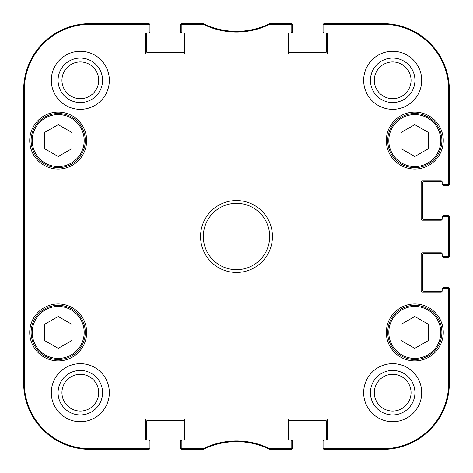<?xml version="1.0" encoding="UTF-8"?>
<svg xmlns="http://www.w3.org/2000/svg" width="473" height="473" viewBox="0 0 473 473"><rect width="100%" height="100%" fill="white"/><g stroke="black" fill="none" stroke-linecap="round" stroke-linejoin="round"><path stroke-width="0.71" d="M23.715 236.5L23.969 265.205C24.283 266.382 24.283 206.524 23.969 207.824L23.715 236.5M149.149 24.756A1.106 1.106 -90 0 0 148.043 23.65L149.149 23.65L149.149 24.756A1.106 1.106 -90 0 0 148.043 23.65L89.994 23.65A66.344 66.344 0 0 0 23.65 89.994L23.65 383.006A66.344 66.344 0 0 0 89.994 449.35L149.149 449.35L149.149 447.582A1.106 1.106 90 0 1 148.043 448.688L89.994 448.688A65.682 65.682 0 0 1 24.312 383.006L24.312 89.994A65.682 65.682 0 0 1 89.994 24.312L148.043 24.312A1.106 1.106 -90 0 1 149.149 25.418L149.149 24.756A1.106 1.106 -90 0 0 148.043 23.65L89.994 23.65L89.994 24.312M24.105 175.684L23.863 136.987L23.863 175.684M24.105 336.013L23.863 297.316L23.863 336.013M149.149 447.582L149.149 439.949L148.043 439.949A1.106 1.106 0 0 1 149.149 441.055M203.479 448.575L182.318 448.688A1.106 1.106 90 0 1 181.212 447.582L181.212 449.35L203.632 449.238A74.633 74.633 0 0 1 269.368 449.238L290.682 449.35A1.106 1.106 90 0 0 291.788 448.244L291.788 447.582A1.106 1.106 90 0 1 290.682 448.688L269.521 448.575A75.302 75.302 0 0 0 203.479 448.575L203.402 449.35A74.633 74.633 0 0 1 203.632 449.238L203.148 449.35L202.994 448.688M291.788 447.582L291.788 439.949L290.682 439.949A1.106 1.106 0 0 1 291.788 441.055M290.682 439.949L289.299 439.949A1.106 1.106 0 0 1 288.193 438.843L288.193 420.048A1.106 1.106 0 0 1 289.299 418.942L326.34 418.942A1.106 1.106 0 0 1 327.446 420.048L327.446 438.843A1.106 1.106 0 0 1 326.34 439.949L323.851 439.949L323.851 441.055A1.106 1.106 0 0 1 324.957 439.949M323.851 441.055L323.851 448.244A1.106 1.106 90 0 0 324.957 449.35L383.006 449.35L383.006 448.688L324.957 448.688A1.106 1.106 90 0 1 323.851 447.582M323.851 448.244A1.106 1.106 90 0 0 324.957 449.35L323.851 449.35L323.851 448.244A1.106 1.106 90 0 0 324.957 449.35L383.006 449.35A66.344 66.344 0 0 0 449.35 383.006L449.35 288.471L447.582 288.471A1.106 1.106 0 0 1 448.688 289.577L448.688 383.006A65.682 65.682 0 0 1 383.006 448.688M447.582 288.471L442.16 288.471L442.16 289.577A1.106 1.106 0 0 1 443.266 288.471M442.16 289.577L442.16 290.954A1.106 1.106 0 0 1 441.055 292.06L422.259 292.06A1.106 1.106 0 0 1 421.153 290.954L421.153 253.912A1.106 1.106 0 0 1 422.259 252.807L441.055 252.807A1.106 1.106 0 0 1 442.16 253.912L442.16 256.401L443.266 256.401A1.106 1.106 0 0 1 442.16 255.296M443.266 256.401L448.244 256.401A1.106 1.106 -0 0 0 449.35 255.296L449.35 217.704A1.106 1.106 0 0 0 448.244 216.599L447.582 216.599A1.106 1.106 0 0 1 448.688 217.704L448.688 255.296A1.106 1.106 -0 0 1 447.582 256.401M447.582 216.599L442.16 216.599L442.16 217.704A1.106 1.106 0 0 1 443.266 216.599M442.16 217.704L442.16 219.088A1.106 1.106 0 0 1 441.055 220.193L422.259 220.193A1.106 1.106 0 0 1 421.153 219.088L421.153 182.046A1.106 1.106 0 0 1 422.259 180.94L441.055 180.94A1.106 1.106 0 0 1 442.16 182.046L442.16 184.529L443.266 184.529A1.106 1.106 0 0 1 442.16 183.423M443.266 184.529L449.35 184.529L449.35 89.994A66.344 66.344 0 0 0 383.006 23.65L324.957 23.65A1.106 1.106 -90 0 0 323.851 24.756L323.851 25.418A1.106 1.106 -90 0 1 324.957 24.312L383.006 24.312A65.682 65.682 0 0 1 448.688 89.994L448.688 183.423A1.106 1.106 -0 0 1 447.582 184.529M323.851 25.418L323.851 33.051L324.957 33.051A1.106 1.106 0 0 1 323.851 31.945M324.957 33.051L326.34 33.051A1.106 1.106 0 0 1 327.446 34.157L327.446 52.952A1.106 1.106 0 0 1 326.34 54.058L289.299 54.058A1.106 1.106 0 0 1 288.193 52.952L288.193 34.157A1.106 1.106 0 0 1 289.299 33.051L291.788 33.051L291.788 31.945A1.106 1.106 0 0 1 290.682 33.051M291.788 31.945L291.788 23.65L269.368 23.762A74.633 74.633 0 0 1 203.632 23.762L182.318 23.65A1.106 1.106 -90 0 0 181.212 24.756L181.212 25.418A1.106 1.106 -90 0 1 182.318 24.312L203.479 24.425A75.302 75.302 0 0 0 269.521 24.425L290.682 24.312A1.106 1.106 -90 0 1 291.788 25.418M181.212 25.418L181.212 33.051L182.318 33.051A1.106 1.106 0 0 1 181.212 31.945M182.318 33.051L183.701 33.051A1.106 1.106 0 0 1 184.807 34.157L184.807 52.952A1.106 1.106 0 0 1 183.701 54.058L146.66 54.058A1.106 1.106 0 0 1 145.554 52.952L145.554 34.157A1.106 1.106 0 0 1 146.66 33.051L149.149 33.051L149.149 31.945A1.106 1.106 0 0 1 148.043 33.051M149.149 31.945L149.149 25.418M148.043 439.949L146.66 439.949A1.106 1.106 0 0 1 145.554 438.843L145.554 420.048A1.106 1.106 0 0 1 146.66 418.942L183.701 418.942A1.106 1.106 0 0 1 184.807 420.048L184.807 438.843A1.106 1.106 0 0 1 183.701 439.949L181.212 439.949L181.212 441.055A1.106 1.106 0 0 1 182.318 439.949M181.212 441.055L181.212 447.582M109.346 392.685A29.024 29.024 0 0 1 65.806 417.819A29.024 29.024 0 0 1 65.806 367.545A29.024 29.024 0 0 1 109.346 392.685M421.709 392.685A29.024 29.024 0 0 1 378.169 417.819A29.024 29.024 0 0 1 378.169 367.545A29.024 29.024 0 0 1 421.709 392.685M421.709 80.315A29.024 29.024 0 0 1 378.169 105.455A29.024 29.024 0 0 1 378.169 55.181A29.024 29.024 0 0 1 421.709 80.315M109.346 80.315A29.024 29.024 0 0 1 65.806 105.455A29.024 29.024 0 0 1 65.806 55.181A29.024 29.024 0 0 1 109.346 80.315M86.677 332.418A28.475 28.475 0 0 1 43.965 357.08A28.475 28.475 0 0 1 43.965 307.763A28.475 28.475 0 0 1 86.677 332.418M443.266 332.418A28.475 28.475 0 0 1 400.56 357.08A28.475 28.475 0 0 1 400.56 307.763A28.475 28.475 0 0 1 443.266 332.418M443.266 140.582A28.475 28.475 0 0 1 400.56 165.237A28.475 28.475 0 0 1 400.56 115.92A28.475 28.475 0 0 1 443.266 140.582M86.677 140.582A28.475 28.475 0 0 1 43.965 165.237A28.475 28.475 0 0 1 43.965 115.92A28.475 28.475 0 0 1 86.677 140.582M200.564 236.5A35.936 35.936 0 0 0 254.468 267.623A35.936 35.936 0 0 0 254.468 205.377A35.936 35.936 0 0 0 200.564 236.5M323.851 23.65L323.851 24.756A1.106 1.106 -90 0 1 324.957 23.65L323.851 23.65M449.35 216.599L448.244 216.599A1.106 1.106 0 0 1 449.35 217.704L449.35 216.599M203.331 236.5A33.169 33.169 0 0 1 253.085 207.771A33.169 33.169 0 0 1 253.085 265.229A33.169 33.169 0 0 1 203.331 236.5M387.706 332.418A27.091 27.091 0 0 0 428.343 355.879A27.091 27.091 0 0 0 428.343 308.958A27.091 27.091 0 0 0 387.706 332.418A27.091 27.091 0 0 0 428.343 355.879A27.091 27.091 0 0 0 428.343 308.958A27.091 27.091 0 0 0 387.706 332.418M428.621 340.43L414.797 348.347L400.974 340.43L400.974 324.407L414.797 316.49L428.621 324.407L428.621 340.43M31.112 332.418A27.091 27.091 0 0 0 71.748 355.879A27.091 27.091 0 0 0 71.748 308.958A27.091 27.091 0 0 0 31.112 332.418A27.091 27.091 0 0 0 71.748 355.879A27.091 27.091 0 0 0 71.748 308.958A27.091 27.091 0 0 0 31.112 332.418M72.026 340.43L58.203 348.347L44.379 340.43L44.379 324.407L58.203 316.49L72.026 324.407L72.026 340.43M370.436 80.315A22.243 22.243 0 0 0 403.806 99.584A22.243 22.243 0 0 0 403.806 61.052A22.243 22.243 0 0 0 370.436 80.315M374.309 80.315A18.376 18.376 0 0 1 401.867 64.405A18.376 18.376 0 0 1 401.867 96.232A18.376 18.376 0 0 1 374.309 80.315M370.436 392.685A22.243 22.243 0 0 0 403.806 411.948A22.243 22.243 0 0 0 403.806 373.416A22.243 22.243 0 0 0 370.436 392.685M374.309 392.685A18.376 18.376 0 0 1 401.867 376.768A18.376 18.376 0 0 1 401.867 408.595A18.376 18.376 0 0 1 374.309 392.685M58.073 392.685A22.243 22.243 0 0 0 91.443 411.948A22.243 22.243 0 0 0 91.443 373.416A22.243 22.243 0 0 0 58.073 392.685M61.945 392.685A18.376 18.376 0 0 1 89.503 376.768A18.376 18.376 0 0 1 89.503 408.595A18.376 18.376 0 0 1 61.945 392.685M58.073 80.315A22.243 22.243 0 0 0 91.443 99.584A22.243 22.243 0 0 0 91.443 61.052A22.243 22.243 0 0 0 58.073 80.315M61.945 80.315A18.376 18.376 0 0 1 89.503 64.405A18.376 18.376 0 0 1 89.503 96.232A18.376 18.376 0 0 1 61.945 80.315M181.212 448.244A1.106 1.106 90 0 0 182.318 449.35A1.106 1.106 90 0 1 181.212 448.244A1.106 1.106 90 0 0 182.318 449.35L181.768 449.35M148.043 448.688L148.043 449.35A1.106 1.106 90 0 0 149.149 448.244A1.106 1.106 90 0 1 148.043 449.35A1.106 1.106 90 0 0 149.149 448.244M182.318 24.312L182.318 23.65A1.106 1.106 -90 0 0 181.212 24.756L181.212 23.65L182.318 23.65A1.106 1.106 -90 0 0 181.212 24.756M203.479 24.425L203.632 23.762L203.148 23.65L202.994 24.312M270.006 24.312L269.852 23.65L269.368 23.762L269.521 24.425M291.788 24.756A1.106 1.106 -90 0 0 290.682 23.65A1.106 1.106 -90 0 1 291.788 24.756A1.106 1.106 -90 0 0 290.682 23.65L291.232 23.65M448.244 184.529A1.106 1.106 -0 0 0 449.35 183.423A1.106 1.106 -0 0 1 448.244 184.529A1.106 1.106 -0 0 0 449.35 183.423L449.35 183.979M448.244 256.401A1.106 1.106 -0 0 0 449.35 255.296L449.35 256.401L448.244 256.401A1.106 1.106 -0 0 0 449.35 255.296L449.35 255.852M448.688 289.577L449.35 289.577A1.106 1.106 0 0 0 448.244 288.471A1.106 1.106 0 0 1 449.35 289.577A1.106 1.106 0 0 0 448.244 288.471M269.521 448.575L269.368 449.238L269.852 449.35L290.682 449.35A1.106 1.106 90 0 0 291.788 448.244L291.788 449.35L290.682 449.35A1.106 1.106 90 0 0 291.788 448.244M203.148 23.65L203.632 23.762A74.633 74.633 0 0 1 203.402 23.65L182.318 23.65M269.852 449.35L269.368 449.238A74.633 74.633 0 0 1 269.598 449.35L270.006 448.688M23.91 264.508L23.892 263.904M23.762 253.918L23.715 241.401M23.715 232.533L23.78 216.551M146.423 33.075A0.828 0.828 0 0 0 146.382 33.323L146.382 51.291A1.384 1.384 0 0 0 147.765 52.674L182.596 52.674A1.384 1.384 0 0 0 183.979 51.291L183.979 33.323A0.828 0.828 0 0 0 183.938 33.075M149.149 23.768A1.384 1.384 0 0 1 149.976 25.034L149.976 31.667A0.828 0.828 0 0 1 149.149 32.495M148.043 24.312L148.043 23.65L148.593 23.65M149.149 440.505A0.828 0.828 0 0 1 149.976 441.333L149.976 447.966A1.384 1.384 0 0 1 149.149 449.232M183.938 439.925A0.828 0.828 0 0 0 183.979 439.677L183.979 421.709A1.384 1.384 0 0 0 182.596 420.326L147.765 420.326A1.384 1.384 0 0 0 146.382 421.709L146.382 439.677A0.828 0.828 0 0 0 146.423 439.925M181.212 449.232A1.384 1.384 0 0 1 180.384 447.966L180.384 441.333A0.828 0.828 0 0 1 181.212 440.505M268.847 448.983A5.528 5.528 0 0 1 268.457 448.818A74.633 74.633 0 0 0 204.543 448.818A5.528 5.528 0 0 1 204.153 448.983M291.788 440.505A0.828 0.828 0 0 1 292.616 441.333L292.616 447.966A1.384 1.384 0 0 1 291.788 449.232M326.577 439.925A0.828 0.828 0 0 0 326.618 439.677L326.618 421.709A1.384 1.384 0 0 0 325.235 420.326L290.404 420.326A1.384 1.384 0 0 0 289.021 421.709L289.021 439.677A0.828 0.828 0 0 0 289.062 439.925M323.851 449.232A1.384 1.384 0 0 1 323.024 447.966L323.024 441.333A0.828 0.828 0 0 1 323.851 440.505M324.957 448.688L324.957 449.35L324.407 449.35M442.716 288.471A0.828 0.828 0 0 1 443.544 287.637L447.966 287.637A1.384 1.384 0 0 1 449.232 288.471M442.137 253.676A0.828 0.828 0 0 0 441.888 253.64L423.92 253.64A1.384 1.384 0 0 0 422.537 255.018L422.537 289.848A1.384 1.384 0 0 0 423.92 291.232L441.888 291.232A0.828 0.828 0 0 0 442.137 291.197M449.232 256.401A1.384 1.384 0 0 1 447.966 257.229L443.544 257.229A0.828 0.828 0 0 1 442.716 256.401M442.716 216.599A0.828 0.828 0 0 1 443.544 215.771L447.966 215.771A1.384 1.384 0 0 1 449.232 216.599M442.137 181.803A0.828 0.828 0 0 0 441.888 181.768L423.92 181.768A1.384 1.384 0 0 0 422.537 183.152L422.537 217.982A1.384 1.384 0 0 0 423.92 219.36L441.888 219.36A0.828 0.828 0 0 0 442.137 219.324M449.232 184.529A1.384 1.384 0 0 1 447.966 185.363L443.544 185.363A0.828 0.828 0 0 1 442.716 184.529M323.851 32.495A0.828 0.828 0 0 1 323.024 31.667L323.024 25.034A1.384 1.384 0 0 1 323.851 23.768M289.062 33.075A0.828 0.828 0 0 0 289.021 33.323L289.021 51.291A1.384 1.384 0 0 0 290.404 52.674L325.235 52.674A1.384 1.384 0 0 0 326.618 51.291L326.618 33.323A0.828 0.828 0 0 0 326.577 33.075M291.788 23.768A1.384 1.384 0 0 1 292.616 25.034L292.616 31.667A0.828 0.828 0 0 1 291.788 32.495M204.176 24.028A5.528 5.528 0 0 1 204.537 24.182A74.633 74.633 0 0 0 268.463 24.182A5.528 5.528 0 0 1 268.824 24.028M181.212 32.495A0.828 0.828 0 0 1 180.384 31.667L180.384 25.034A1.384 1.384 0 0 1 181.212 23.768M31.112 140.582A27.091 27.091 0 0 0 71.748 164.042A27.091 27.091 0 0 0 71.748 117.121A27.091 27.091 0 0 0 31.112 140.582A27.091 27.091 0 0 0 71.748 164.042A27.091 27.091 0 0 0 71.748 117.121A27.091 27.091 0 0 0 31.112 140.582M72.026 148.593L58.203 156.51L44.379 148.593L44.379 132.57L58.203 124.653L72.026 132.57L72.026 148.593M387.706 140.582A27.091 27.091 0 0 0 428.343 164.042A27.091 27.091 0 0 0 428.343 117.121A27.091 27.091 0 0 0 387.706 140.582A27.091 27.091 0 0 0 428.343 164.042A27.091 27.091 0 0 0 428.343 117.121A27.091 27.091 0 0 0 387.706 140.582M428.621 148.593L414.797 156.51L400.974 148.593L400.974 132.57L414.797 124.653L428.621 132.57L428.621 148.593M24.312 383.006L23.65 383.006L23.65 89.994L24.312 89.994M148.043 449.35L89.994 449.35L89.994 448.688M290.682 448.688L290.682 449.35M324.957 24.312L324.957 23.65A1.106 1.106 -90 0 0 323.851 24.756M324.957 23.65L383.006 23.65L383.006 24.312M448.688 217.704L449.35 217.704L449.35 255.296L448.688 255.296M203.148 449.35L182.318 449.35L182.318 448.688M449.35 289.577L449.35 383.006L448.688 383.006M448.688 183.423L449.35 183.423L449.35 89.994L448.688 89.994M269.852 23.65L290.682 23.65L290.682 24.312M449.35 217.704A1.106 1.106 0 0 0 448.244 216.599M388.812 332.418A25.985 25.985 0 0 1 427.787 309.916A25.985 25.985 0 0 1 427.787 354.921A25.985 25.985 0 0 1 388.812 332.418M32.217 332.418A25.985 25.985 0 0 1 71.198 309.916A25.985 25.985 0 0 1 71.198 354.921A25.985 25.985 0 0 1 32.217 332.418M32.217 140.582A25.985 25.985 0 0 1 71.198 118.079A25.985 25.985 0 0 1 71.198 163.084A25.985 25.985 0 0 1 32.217 140.582M388.812 140.582A25.985 25.985 0 0 1 427.787 118.079A25.985 25.985 0 0 1 427.787 163.084A25.985 25.985 0 0 1 388.812 140.582"/></g></svg>
